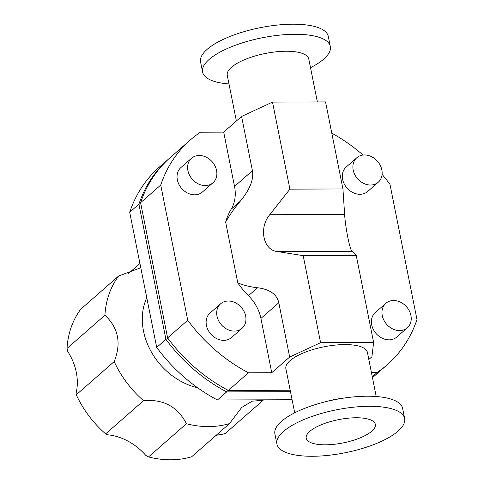 <?xml version="1.0" encoding="UTF-8"?>
<svg xmlns="http://www.w3.org/2000/svg" width="484" height="484" viewBox="0 0 484 484"><rect width="100%" height="100%" fill="white"/><g stroke="black" fill="none" stroke-linecap="round" stroke-linejoin="round"><path stroke-width="0.73" d="M229.513 423.585A95.778 77.876 -131.2 0 1 186.425 423.718L148.534 456.926A95.778 77.876 -131.2 0 0 191.622 456.793L229.513 423.585L241.734 407.413L252.285 401.157L263.133 400.292L225.235 433.501L221.86 434.414A53.639 43.614 48.8 0 0 215.985 435.443M128.496 273.521L139.936 263.496M140.783 267.755L118.634 275.995L80.743 309.203A95.778 77.876 -131.2 0 0 67.022 348.432L104.919 315.223C118.441 327.868 121.526 343.313 114.182 361.572L76.284 394.781L76.103 393.087A53.639 43.614 48.8 0 0 67.814 351.59L67.022 348.432M148.534 456.926L145.817 455.42A53.639 43.614 48.8 0 0 107.424 434.777L105.657 433.876A95.778 77.876 -131.2 0 1 76.284 394.781M105.657 433.876L143.548 400.667A95.778 77.876 -131.2 0 1 114.182 361.572M104.919 315.223A95.778 77.876 -131.2 0 1 118.634 275.995M143.548 400.667C163.332 398.961 177.622 406.645 186.425 423.718M197.605 387.763A63.216 51.401 -131.2 0 1 146.779 297.763M263.471 399.832A95.778 77.876 -131.2 0 1 263.133 400.292M231.177 209.197L240.233 201.253C249.865 189.553 253.931 179.376 252.424 170.725L234.528 186.407A38.315 31.151 48.8 0 1 231.177 209.197A72.794 59.187 48.8 0 0 225.641 222.096L237.777 282.844C243.428 285.27 250.01 286.903 257.518 287.756L248.461 295.694A72.794 59.187 -131.2 0 1 237.777 282.844M271.76 372.71L260.912 318.436L278.808 302.754L289.656 357.029L271.76 372.71L248.48 372.783A149.417 121.49 -131.2 0 1 187.738 320.245L160.724 185.057A149.417 121.49 -131.2 0 1 190.375 139.918A149.417 121.49 -131.2 0 1 200.406 132.205L223.687 132.132L234.528 186.407M260.912 318.436A38.315 31.151 48.8 0 0 248.461 295.694M242.048 328.309L231.485 337.572A16.281 13.237 -131.2 0 1 210.794 334.051A16.281 13.237 -131.2 0 1 210.02 313.081L220.589 303.819A16.281 13.237 -131.2 0 1 228.315 301.03A16.281 13.237 -131.2 0 1 244.063 311.46A16.281 13.237 -131.2 0 1 242.048 328.309A16.281 13.237 -131.2 0 1 221.363 324.788A16.281 13.237 -131.2 0 1 220.589 303.819M212.966 182.764L202.403 192.021A16.281 13.237 -131.2 0 1 194.677 194.816A16.281 13.237 -131.2 0 1 178.929 184.38A16.281 13.237 -131.2 0 1 180.937 167.531L191.507 158.274A16.281 13.237 48.8 0 0 189.492 175.117A16.281 13.237 48.8 0 0 205.24 185.553A16.281 13.237 48.8 0 0 212.966 182.764A16.281 13.237 48.8 0 0 212.192 161.789A16.281 13.237 48.8 0 0 191.507 158.274M223.687 132.132L241.583 116.45L252.424 170.725M382.088 174.391A149.417 121.49 -131.2 0 1 389.965 184.337L416.978 319.525A149.417 121.49 -131.2 0 1 387.327 364.664A149.417 121.49 -131.2 0 1 377.29 372.377L371.403 372.396M331.794 133.179A149.417 121.49 -131.2 0 1 363.03 155.049M407.328 327.789L396.759 337.052A16.281 13.237 -131.2 0 1 376.074 333.53A16.281 13.237 -131.2 0 1 375.3 312.561L385.863 303.299A16.281 13.237 48.8 0 0 386.637 324.268A16.281 13.237 48.8 0 0 407.328 327.789A16.281 13.237 48.8 0 0 409.337 310.94A16.281 13.237 48.8 0 0 393.595 300.51A16.281 13.237 48.8 0 0 385.863 303.299M378.246 182.244L367.677 191.501A16.281 13.237 -131.2 0 1 359.951 194.296A16.281 13.237 -131.2 0 1 344.203 183.859A16.281 13.237 -131.2 0 1 346.217 167.01L356.781 157.754A16.281 13.237 -131.2 0 1 377.472 161.269A16.281 13.237 -131.2 0 1 378.246 182.244A16.281 13.237 -131.2 0 1 370.52 185.033A16.281 13.237 -131.2 0 1 354.772 174.597A16.281 13.237 -131.2 0 1 356.781 157.754M368.82 359.479L371.912 356.769L373.624 342.515L356.236 255.479L303.19 255.649L320.583 342.678L373.624 342.515M278.808 302.754C276.89 294.29 269.794 289.293 257.518 287.756M303.19 255.649L277.078 251.511C263.127 249.986 258.704 227.855 269.727 214.745L289.898 189.135L342.944 188.966L325.55 101.93L272.51 102.1L241.583 116.45M342.944 188.966L344.632 214.509C345.401 227.577 349.823 249.714 351.977 251.275L356.236 255.479M289.656 357.029L320.583 342.678M190.375 139.918L170.247 157.56A149.417 121.49 48.8 0 0 140.596 202.699L167.609 337.88A149.417 121.49 48.8 0 0 228.351 390.425L248.48 372.783M228.351 390.425L290.182 390.231M372.275 376.776L377.29 372.377M294.695 412.81L285.881 368.675A41.57 13.982 -11.3 0 1 303.976 352.691A41.57 13.982 -11.3 0 1 344.838 344.578A41.57 13.982 -11.3 0 1 367.404 352.382L376.219 396.523M240.233 201.253C234.31 208.338 229.446 215.283 225.641 222.096M272.51 102.1L289.898 189.135M228.986 83.956A65.128 21.907 -11.3 0 1 202.578 72.031L200.564 61.952A65.128 21.907 -11.3 0 1 228.914 36.905A65.128 21.907 -11.3 0 1 292.941 24.2A65.128 21.907 -11.3 0 1 328.297 36.427L330.312 46.506A65.128 21.907 -11.3 0 1 310.51 67.663M202.578 72.031A65.128 21.907 -11.3 0 1 230.928 46.99A65.128 21.907 -11.3 0 1 294.956 34.285A65.128 21.907 -11.3 0 1 330.312 46.506M236.386 121L227.262 75.335A41.57 13.982 -11.3 0 1 245.358 59.35A41.57 13.982 -11.3 0 1 286.226 51.243A41.57 13.982 -11.3 0 1 308.786 59.048L317.365 101.955M369.292 406.3A65.128 21.907 -11.3 0 1 404.648 418.527A65.128 21.907 -11.3 0 1 345.074 452.77A65.128 21.907 -11.3 0 1 276.915 444.052A65.128 21.907 -11.3 0 1 305.265 419.005A65.128 21.907 -11.3 0 1 369.292 406.3M356.212 417.765A35.247 11.858 -11.3 0 1 375.342 424.383A35.247 11.858 -11.3 0 1 343.102 442.914A35.247 11.858 -11.3 0 1 306.215 438.195A35.247 11.858 -11.3 0 1 321.564 424.643A35.247 11.858 -11.3 0 1 356.212 417.765M276.915 444.052L274.9 433.966A65.128 21.907 -11.3 0 1 322.29 402.573A65.128 21.907 -11.3 0 1 346.81 397.673A65.128 21.907 -11.3 0 1 367.277 396.214A65.128 21.907 -11.3 0 1 402.634 408.442L404.648 418.527M322.29 402.573L326.67 401.393A41.57 13.982 -11.3 0 1 342.321 398.265L346.81 397.673M167.609 337.88L187.738 320.245M140.596 202.699L160.724 185.057M292.088 399.742L217.449 399.978A149.417 121.49 -131.2 0 1 156.707 347.439L129.694 212.252A149.417 121.49 -131.2 0 1 159.345 167.113L168.571 159.03A149.417 121.49 48.8 0 0 138.92 204.169L165.933 339.351A149.417 121.49 48.8 0 0 226.675 391.895L290.479 391.689M140.85 203.964L138.92 204.169L129.694 212.252M167.954 338.352L165.933 339.351L156.707 347.439M169.412 158.298A149.417 121.49 48.8 0 0 168.571 159.03M227.407 389.923L226.675 391.895L217.449 399.978M351.977 251.275L277.078 251.511M344.632 214.509L269.727 214.745M372.462 377.689L387.327 364.664"/></g></svg>
